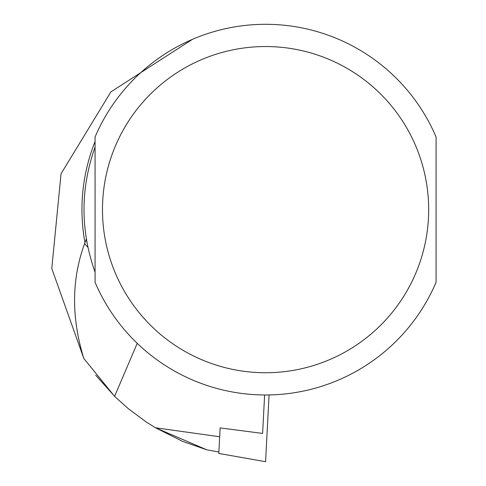 <?xml version="1.0" encoding="UTF-8"?>
<svg xmlns="http://www.w3.org/2000/svg" width="486" height="486" viewBox="0 0 486 486"><rect width="100%" height="100%" fill="white"/><g stroke="black" fill="none" stroke-linecap="round" stroke-linejoin="round"><path stroke-width="0.73" d="M264.621 394.978L262.604 433.427L220.134 427.917L218.797 453.45L265.575 461.7L269.074 394.948M219.672 436.75L155.453 427.771L206.896 449.86L182.912 441.507L155.453 427.771L146.079 421.878L128.31 408.69L114.593 396.351L137.222 343.341M95.645 375.162L114.617 396.297M114.593 396.351L83.835 358.498L51.783 268.545L61.042 173.769L110.899 91.884L192.432 39.348M83.835 358.498C71.235 317.71 71.491 279.42 84.6 243.632L86.338 239.021L86.994 242.775M436.088 271.443L436.088 147.064M95.068 209.636L95.068 282.275A185.336 185.336 0 0 0 436.088 282.275L436.088 137.003A185.336 185.336 0 0 0 95.068 137.003L95.068 209.636M95.068 272.215C80.324 230.498 80.324 188.781 95.068 147.064L95.068 272.215M95.068 141.511A183.617 183.617 0 0 0 84.977 242.806M84.6 243.632A241.578 241.578 0 0 0 87.887 247.271M95.068 282.275A185.336 185.336 0 0 0 436.088 282.275M102.479 209.636A163.096 163.096 0 0 0 347.125 350.886A163.096 163.096 0 0 0 347.125 68.392A163.096 163.096 0 0 0 102.479 209.636M206.848 449.848L218.87 451.968"/></g></svg>
